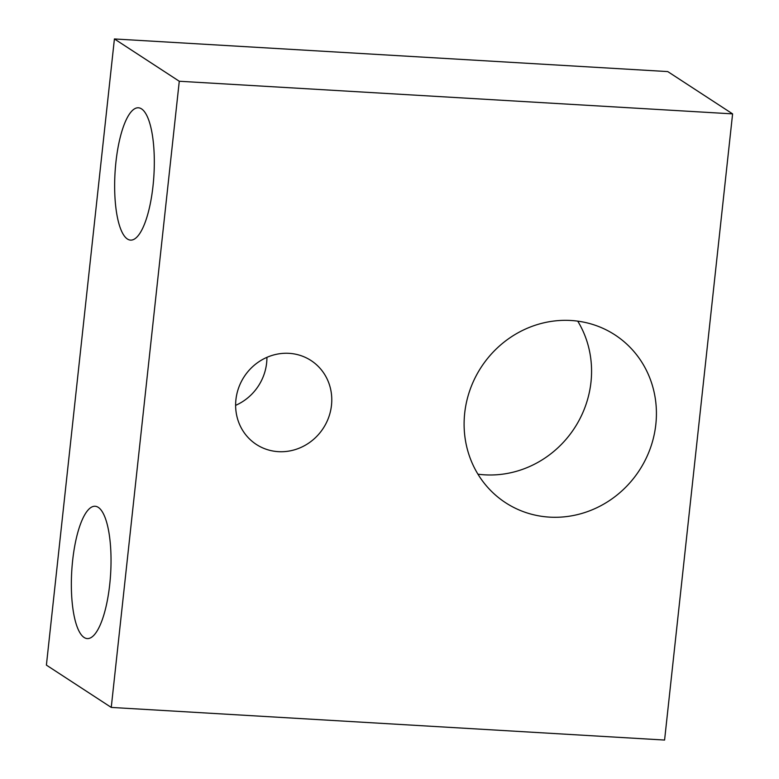 <?xml version="1.0" encoding="UTF-8"?>
<svg xmlns="http://www.w3.org/2000/svg" width="779" height="779" viewBox="0 0 779 779"><rect width="100%" height="100%" fill="white"/><g stroke="black" fill="none" stroke-linecap="round" stroke-linejoin="round"><path stroke-width="1.17" d="M289.038 353.335A50.08 47.207 123.1 0 0 238.676 387.747A50.08 47.207 123.1 0 0 256.349 444.449A50.08 47.207 123.1 0 0 278.356 451.654A50.08 47.207 123.1 0 0 328.728 417.242A50.08 47.207 123.1 0 0 311.055 360.55A50.08 47.207 123.1 0 0 289.038 353.335M570.939 320.49A100.16 94.415 123.1 0 0 470.204 389.305A100.16 94.415 123.1 0 0 505.552 502.698A100.16 94.415 123.1 0 0 549.575 517.129A100.16 94.415 123.1 0 0 650.319 448.305A100.16 94.415 123.1 0 0 614.972 334.912A100.16 94.415 123.1 0 0 570.939 320.49M477.926 474.177A100.16 94.415 123.1 0 0 484.723 474.83A100.16 94.415 123.1 0 0 576.392 425.061A100.16 94.415 123.1 0 0 577.736 321.143M127.415 239.017A66.283 19.485 93.4 0 1 115.428 167.31A66.283 19.485 93.4 0 1 138.38 107.784A66.283 19.485 93.4 0 1 141.544 108.885A66.283 19.485 93.4 0 1 153.531 180.592A66.283 19.485 93.4 0 1 130.58 240.117A66.283 19.485 93.4 0 1 127.415 239.017M84.122 637.485A66.283 19.485 93.4 0 1 72.135 565.778A66.283 19.485 93.4 0 1 95.096 506.253A66.283 19.485 93.4 0 1 98.261 507.353A66.283 19.485 93.4 0 1 110.248 579.06A66.283 19.485 93.4 0 1 87.287 638.585A66.283 19.485 93.4 0 1 84.122 637.485M732.601 113.88L179.277 81.25L111.251 707.42L664.584 740.05L732.601 113.88L667.749 71.58L114.416 38.95L179.277 81.25M114.416 38.95L46.399 665.12L111.251 707.42M235.618 405.353A50.08 47.207 123.1 0 0 266.924 357.347"/></g></svg>
